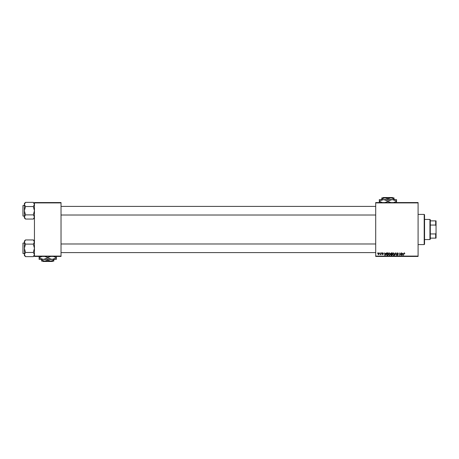 <?xml version="1.0" encoding="UTF-8"?>
<svg xmlns="http://www.w3.org/2000/svg" width="459" height="459" viewBox="0 0 459 459"><rect width="100%" height="100%" fill="white"/><g stroke="black" fill="none" stroke-linecap="round" stroke-linejoin="round"><path stroke-width="0.69" d="M375.703 202.557L418.092 202.557L418.092 202.918L375.703 202.918L375.703 202.557M388.406 254.275L389.502 252.817L390.362 253.902L390.018 255.015L389.272 255.399L388.406 254.275M385.755 253.534L386.352 252.852L385.181 255.365L384.86 255.365L384.516 252.852L384.866 253.534L385.755 253.534M404.35 252.817L404.838 253.597L404.333 253.11L403.421 255.365L403.736 253.523L404.35 252.817M396.926 253.557L397.718 252.817L398.498 253.666L397.701 253.11L397.19 253.529L398.234 254.728L397.528 255.399L396.8 254.613L397.54 255.101L397.97 254.745L396.926 253.557M394.579 255.365L395.675 252.852L396.008 252.852L396.392 255.365L395.801 253.207L394.579 255.365M392.583 254.275L393.679 252.817L394.545 253.902L394.201 255.015L393.455 255.399L392.583 254.275M377.47 253.207L377.791 252.852L377.47 253.207M375.703 256.082L418.092 256.082L418.092 256.443L375.703 256.443L375.703 202.918M418.092 256.082L418.092 202.918M390.724 253.632L391.447 252.852L392.456 252.852L392.026 255.365L391.039 255.324L390.724 253.632M402.968 253.534L402.073 255.365L401.728 252.852L402.073 253.534L402.968 253.534M400.936 254.384L401.464 252.852L401.04 255.365L400.041 253.23L399.428 255.365L399.852 252.852L400.85 254.98L400.936 254.384M382.852 252.817L383.472 253.471L382.835 253.047L382.496 253.328L383.248 254.188L382.697 254.711L382.1 254.154L382.984 254.229L382.232 253.345L382.852 252.817M387.126 252.909L388.274 252.852L387.849 255.365L386.903 255.33L386.346 254.332L387.126 252.909M377.952 253.947L378.767 252.817L379.392 253.546L378.566 254.711L377.952 253.947M379.886 253.207L380.207 252.852L379.886 253.207M380.821 253.58L381.217 252.852L380.913 254.676L380.712 254.297L380.109 254.642L380.821 253.58M381.647 253.207L381.974 252.852L381.647 253.207M34.442 202.557L61.03 202.557L61.03 202.918L34.442 202.918L34.442 202.557M61.03 256.082L61.03 256.443L34.442 256.443L34.442 256.082L61.03 256.082L61.03 202.918M34.442 256.082L34.442 202.918M391.814 255.072L391.946 254.286L391.097 254.389L390.953 254.739L391.814 255.072M391.997 253.993L392.141 253.144L390.982 253.638L391.997 253.993M393.994 254.825L394.281 253.89L393.661 253.11L392.847 254.303L393.461 255.101L393.994 254.825M402.474 254.573L402.824 253.827L402.113 253.827L402.268 255.089L402.474 254.573M385.267 254.573L385.612 253.827L384.9 253.827L385.055 255.089L385.267 254.573M387.637 255.072L387.958 253.144L386.61 254.349L386.926 255.026L387.637 255.072M389.811 254.825L390.104 253.89L389.484 253.11L388.664 254.303L389.284 255.101L389.811 254.825M378.577 254.481L379.128 253.575L378.767 253.047L378.216 253.947L378.577 254.481M424.196 214.41L424.558 214.772L424.558 244.228L424.196 244.59L424.196 214.41L418.092 214.41M424.196 244.59L418.092 244.59M34.442 241.055L33.329 239.937L34.442 242.025L33.329 244.113L25.503 244.113L24.384 242.025L25.503 239.937L33.329 239.937M24.407 254.837L24.384 255.52L25.503 256.633L24.384 254.55L25.503 252.461L24.384 248.285L25.503 244.113M24.384 253.678L22.95 253.46L22.95 243.115L22.95 253.46L22.95 243.115L24.384 242.897M33.329 244.113L34.442 248.285L33.329 252.461L34.442 254.55L33.329 256.633L25.503 256.633M33.329 252.461L25.503 252.461M34.138 255.617L34.419 254.837M24.694 240.958L24.407 241.738M25.503 239.937L24.384 241.055L24.384 254.55M34.442 203.48L33.329 202.367L34.442 204.45L33.329 206.539L25.503 206.539L24.384 204.45L25.503 202.367L33.329 202.367M25.503 202.367L24.384 203.48L24.384 217.945L25.503 219.063L24.384 216.975L25.503 214.887L24.384 210.715L25.503 206.539M24.384 205.322L22.95 205.54L22.95 215.38M22.95 206.045L22.95 215.885M23.168 216.103L24.384 216.103M33.329 206.539L34.442 210.715L33.329 214.887L34.442 216.975L33.329 219.063L25.503 219.063M33.329 214.887L25.503 214.887M34.138 218.042L34.419 217.262M24.694 203.383L24.407 204.163M429.945 219.442L430.301 219.804L430.301 239.196L429.945 239.558L429.945 219.442L424.558 219.442M430.301 220.877L436.05 220.877L436.05 238.123L435.689 238.123L435.689 233.941L436.05 233.092M430.301 233.941L435.689 233.941M436.05 225.908L435.689 225.059L435.689 220.877M430.301 225.059L435.689 225.059M430.301 238.123L435.689 238.123M383.259 197.531L382.898 197.886L383.259 197.531L392.571 197.531L392.933 197.886L392.571 197.531M382.898 197.886L384.86 197.886L387.912 198.833L387.912 199.613M381.808 198.833L384.86 197.886L381.808 197.886L381.808 199.613M387.912 198.833L390.97 197.886L394.023 198.833L394.023 199.613M394.023 198.833L394.023 197.886L384.86 197.886M382.496 202.608L379.295 201.369L379.295 199.613L396.536 199.613L396.536 201.369L393.592 202.557M379.295 201.369L379.295 202.7M379.295 200.944L383.604 199.613L387.912 200.944L387.912 201.369L384.975 202.557M387.912 200.944L392.227 199.613L396.536 200.944M390.856 202.557L387.912 201.369M396.536 202.7L396.536 201.369M42.721 261.114L43.077 261.469L42.721 261.114L44.684 261.114L41.631 260.167L41.631 259.387M52.751 261.114L52.395 261.469L52.751 261.114L50.788 261.114L47.736 260.167L47.736 259.387M50.788 261.114L53.841 261.114L53.841 260.167L50.788 261.114L41.631 261.114L41.631 260.167M53.841 260.167L53.841 259.387M47.736 260.167L44.684 261.114M44.793 256.443L47.736 257.631L47.736 258.056L52.045 259.387L56.359 258.056L56.359 259.387L39.113 259.387L39.113 257.631L42.056 256.443M47.736 257.631L50.679 256.443M56.359 258.056L56.359 256.3M53.416 256.443L56.359 257.631M47.736 258.056L43.427 259.387L39.113 258.056M39.113 256.3L39.113 257.631M52.395 261.469L43.077 261.469M34.442 255.52L33.329 256.633M375.703 252.599L61.03 252.599M375.703 243.976L61.03 243.976M61.03 206.401L375.703 206.401M61.03 215.024L375.703 215.024M34.442 217.945L33.329 219.063M429.945 239.558L424.558 239.558"/></g></svg>
